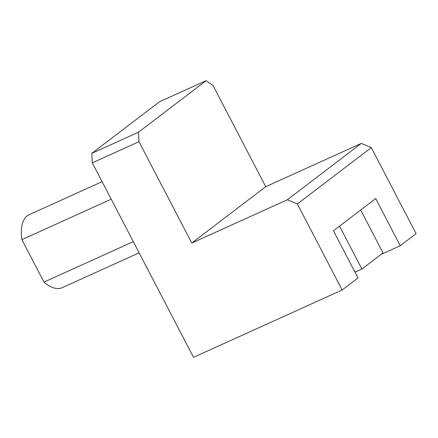 <?xml version="1.0" encoding="UTF-8"?>
<svg xmlns="http://www.w3.org/2000/svg" width="438" height="438" viewBox="0 0 438 438"><rect width="100%" height="100%" fill="white"/><g stroke="black" fill="none" stroke-linecap="round" stroke-linejoin="round"><path stroke-width="0.66" d="M138.49 132.21L138.999 141.698L92.292 162.854L193.525 357.326L342.149 290.005L297.364 203.971L371.309 147.601L361.262 143.418L265.718 186.692L212.95 85.328L206.101 80.674L159.388 101.83L91.777 153.366L138.49 132.21L206.101 80.674M297.364 203.971L287.312 199.783L361.262 143.418M287.312 199.783L191.767 243.057L265.718 186.692M342.149 290.005L357.999 277.927L333.455 230.782L375.711 198.573L400.255 245.718L416.1 233.64L371.309 147.601M381.137 254.379L400.255 245.718M354.999 272.168L361.892 269.047L383.02 252.94L360.682 210.026M339.554 226.134L361.892 269.047M191.767 243.057L138.999 141.698M92.292 162.854L91.777 153.366M102.081 181.666L29.094 214.724A40.055 19.54 65.6 0 0 21.9 239.657L111.214 199.202M139.125 252.825L62.147 287.695A40.055 19.54 65.6 0 1 43.986 282.088L133.3 241.634M43.986 282.088L21.9 239.657"/></g></svg>

